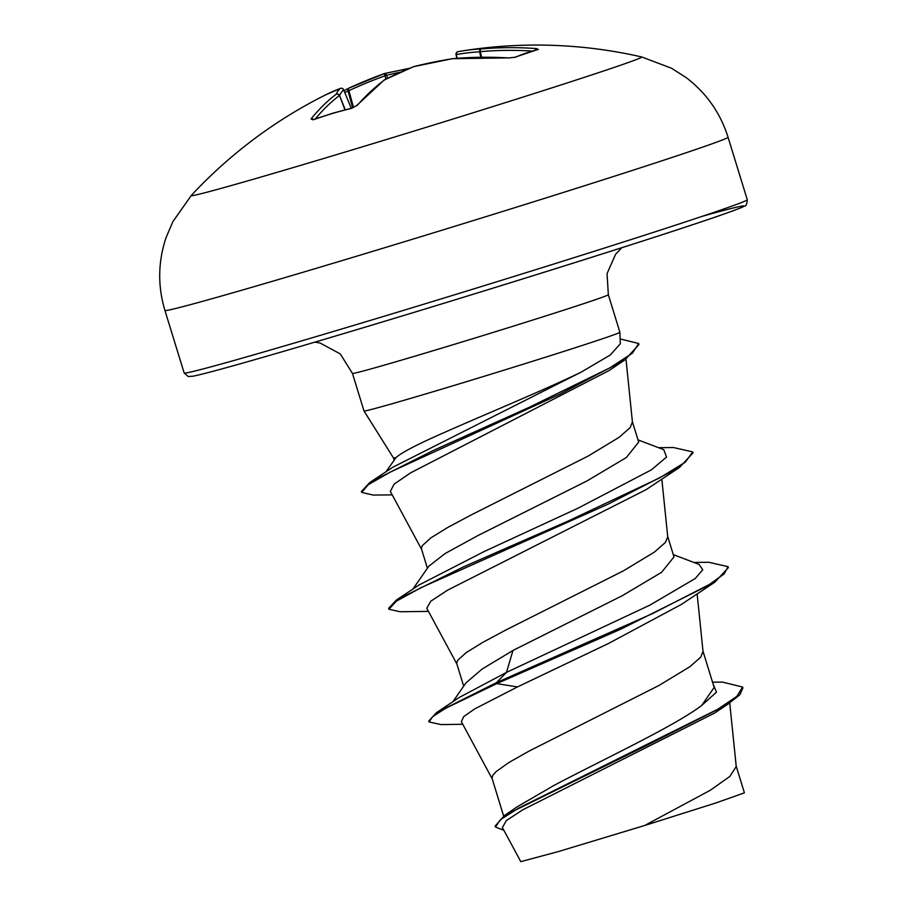 <?xml version="1.0" encoding="UTF-8"?>
<svg xmlns="http://www.w3.org/2000/svg" width="907" height="907" viewBox="0 0 907 907"><rect width="100%" height="100%" fill="white"/><g stroke="black" fill="none" stroke-linecap="round" stroke-linejoin="round"><path stroke-width="1.36" d="M480.88 57.209L479.588 51.846A2.528 2.029 87.2 0 1 481.277 48.933A2.528 1.315 85.1 0 0 480.279 51.642L479.588 51.846A468.477 276.998 -101.6 0 0 456.516 54.59A2.528 2.041 79.2 0 1 458.092 51.688A470.994 278.483 78.4 0 1 463.556 50.735A470.994 278.483 78.4 0 1 481.277 48.933A471.209 402.186 81 0 1 536.57 48.593L538.395 49.477A470.121 221.966 99.2 0 0 515.584 57.175L508.816 57.957A471.209 400.849 -118.2 0 0 452.196 58.74A470.994 463.092 -141.5 0 0 413.977 66.574A470.994 377.369 82.5 0 0 384.761 79.782A471.209 242.384 79.3 0 0 357.403 105.201L351.292 108.432A470.121 368.593 -146.7 0 0 331.973 113.624A470.121 368.593 -146.7 0 0 313.176 119.747A2.528 1.349 -109.6 0 1 313.527 119.497A2.528 2.075 -141.1 0 0 311.022 118.964A471.209 243.711 -112.4 0 1 336.168 94.215A470.994 71.528 -112 0 1 340.272 88.455A470.994 277.157 -114 0 0 325.103 95.122A471.334 471.334 0 0 0 191.286 195.47L172.852 221.693L166.072 237.589C157.999 261.749 157.614 286.034 164.927 310.443A294.582 4.796 162.9 0 0 301.884 272.599A294.582 4.796 162.9 0 0 585.956 185.289A294.582 4.796 162.9 0 0 728.038 137.206C720.362 112.91 706.394 93.047 686.134 77.594L671.588 68.263L641.6 56.937A235.661 3.832 162.9 0 1 530.799 94.6A235.661 3.832 162.9 0 1 300.807 165.323A235.661 3.832 162.9 0 1 191.286 195.47M313.176 119.747L311.022 118.964M400.509 72.163A468.477 376.677 65.7 0 0 386.563 75.326L384.783 75.882A468.477 461.935 -81.8 0 0 348.9 90.643L348.265 88.41A470.994 464.429 98.2 0 1 384.307 73.603M385.917 471.844L396.076 457.525A119.52 1.95 162.9 0 1 393.457 457.91A119.52 1.95 162.9 0 1 393.445 457.91L364.013 410.984A133.862 2.177 162.9 0 1 364.002 410.973L352.46 373.435A133.862 2.177 -17.1 0 0 414.692 356.236A133.862 2.177 -17.1 0 0 543.769 316.566A133.862 2.177 -17.1 0 0 608.336 294.718L607.055 273.631L615.536 254.357L621.76 247.736M396.076 457.525C401.654 452.491 417.73 444.147 444.317 432.492C485.54 414.17 544.449 389.965 581.24 372.097L610.252 355.034L620.309 343.764L619.889 332.268A133.862 2.177 162.9 0 1 619.889 332.268A133.862 2.177 162.9 0 1 555.084 354.183A133.862 2.177 162.9 0 1 426.245 393.774A133.862 2.177 162.9 0 1 364.013 410.984M412.844 589.142L428.875 566.161L445.11 553.531L477.672 535.686L586.976 480.948L626.352 457.513L638.687 442.128L632.394 421.687M427.401 568.281L421.381 548.542L422.254 545.708L430.802 537.919L447.639 527.5L471.266 514.893L588.303 455.983L619.13 437.31L630.082 427.696L632.428 422.061L625.989 359.149M712.539 682.189L722.63 682.143L742.606 687.03L736.824 696.395L716.326 710.192L643.959 746.824L504.519 815.506L517.205 806.788L554.426 785.179C602.758 759.681 674.649 726.031 701.644 705.51L714.16 687.461L702.993 651.192M503.646 816.107L491.979 778.047L492.864 775.213L496.027 771.664L508.861 762.526L529.325 750.951L658.913 685.499L689.739 666.815L700.692 657.212L703.038 651.566L697.132 593.87M452.933 701.689L465.869 682.982L482.082 669.083L512.977 650.444L622.27 595.706L661.622 572.294L673.98 556.887L667.699 536.434M463.67 686.168L456.675 663.289L457.559 660.455L466.107 652.666L482.943 642.258L506.571 629.639L623.608 570.741L654.435 552.068L665.387 542.454L667.733 536.808L661.827 479.123M742.606 687.03L742.901 687.982L739.829 694.773L727.754 704.286L714.467 713.129L522.874 809.747L506.355 820.574L502.376 827.513L520.811 861.65L558.327 851.582L644.696 825.483L710.272 790.269L729.852 776.426L736.235 766.54L729.727 702.959M736.087 765.803L744.409 792.843L716.111 802.876L644.696 825.483M512.977 650.444L506.491 672.382L459.078 697.551L436.516 712.63L428.796 721.008L429.09 721.961L441.063 724.591L462.763 724.274M713.208 684.297L716.485 692.154L701.644 705.51M673.289 554.608L699.07 564.437L702.789 569.766L695.193 578.553L649.956 605.094L506.491 672.382L496.435 682.676L436.516 712.63M504.519 815.506L495.143 826.05L495.437 827.014L503.907 830.336M714.795 582.203L681.316 604.459L608.257 643.596L517.478 686.928L496.73 683.629L620.683 629.22L714.795 582.203L728.366 567.635L728.072 566.682L724.171 573.916L709.467 584.414L652.813 613.472L496.435 682.676L496.73 683.629L445.791 708.22L432.718 716.564L429.09 721.961M727.754 704.286L518.419 808.239L500.483 819.633L495.437 827.014M517.478 686.928L474.497 709.013L463.704 716.643L461.346 721.632L492.263 778.954M392.221 494.893L373.151 495.063L361.712 492.399L368.367 484.621L390.464 471.991L559.948 394.182L625.059 359.784L608.971 370.612L410.69 472.796L394.171 484.089L390.339 491.413L421.664 549.449M428.467 611.397L400.078 611.749L388.933 609.243L396.291 601.216L420.565 587.883L608.178 504.133L679.49 467.445L646.011 489.712L447.582 590.162L430.791 601.216L426.778 608.268L456.969 664.196M388.933 609.243L388.638 608.291L396.438 599.969L419.193 584.902L484.1 551.558L578.269 508.067L651.351 469.871L666.543 457.049L663.765 449.691L637.984 439.861M361.712 492.399L361.417 491.447L369.92 482.411L392.912 467.173L581.24 372.097M728.072 566.682L708.662 562.249L693.855 562.465M396.438 599.969L463.466 566.875L568.122 521.049L659.457 477.989L685.273 462.196L692.767 451.924L673.357 447.502L658.55 447.707M369.92 482.411L433.433 450.405L528.804 407.515L609.923 367.823L632.383 353.22L638.675 343.504L620.127 338.923M679.49 467.445L693.061 452.876L692.767 451.924M625.059 359.784L638.97 344.456L638.675 343.504M353.537 107.491L348.9 90.643L348.027 90.915A2.528 1.258 -118 0 1 348.141 88.478A2.528 1.258 -118 0 1 348.243 88.433M344.955 109.849L339.558 95.541A468.477 71.143 68 0 1 343.64 89.816L351.258 108.273L343.64 89.816A2.528 2.494 -131.9 0 0 340.272 88.455A2.528 2.041 69.2 0 1 340.669 88.319M457.287 58.275L456.062 54.692A2.528 2.494 -93.5 0 1 457.956 51.722M387.55 78.285L386.563 75.326A2.528 1.485 -104.1 0 0 384.579 73.501A2.528 1.485 -104.1 0 0 384.387 73.58L348.311 88.41A2.528 2.528 0 0 0 348.141 88.478L344.025 90.689M385.86 79.136L384.341 73.569A2.528 2.528 0 0 1 384.579 73.501L409.59 68.274M536.57 48.593A2.528 1.292 94.2 0 0 535.436 50.112M538.395 49.477A2.528 2.188 -103.5 0 0 537.794 49.522L514.688 57.311L509.11 57.889A2.528 1.179 -86.5 0 1 509.394 57.98M515.584 57.175A2.528 2.131 -113.5 0 0 514.688 57.311M508.816 57.957A2.528 1.179 -86.5 0 1 509.11 57.889L452.423 58.683A2.528 1.247 -95.2 0 1 452.661 58.706M414.08 66.551L414.023 66.528A2.528 2.528 0 0 0 413.705 66.63A2.528 1.485 -111.4 0 1 413.977 66.574L452.196 58.74A2.528 1.247 -95.2 0 1 452.423 58.683A2.528 2.528 0 0 0 452.253 58.706L452.287 58.706M413.705 66.63L384.421 79.884A2.528 2.528 0 0 0 384.069 80.099A2.528 2.097 -126.6 0 1 384.761 79.782A2.528 1.451 -117.2 0 0 384.421 79.884A2.528 1.451 -117.2 0 0 384.307 79.952M357.403 105.201A2.528 2.007 -138.7 0 0 356.462 105.734L351.701 108.16A2.528 1.258 -103.5 0 0 351.292 108.432M345.272 109.77L339.558 95.541A2.528 2.472 -154.6 0 0 336.168 94.215A2.528 2.143 -127.5 0 1 339.241 95.654A468.681 242.407 67.6 0 0 315.398 118.84M747.277 199.733C746.971 204.188 745.985 206.32 744.318 206.161C741.291 207.386 748.717 205.141 722.516 214.562C664.128 235.23 461.901 298.596 325.035 339.127C252.248 360.714 208.338 373.049 193.304 376.156L188.214 376.541L184.155 372.97A294.582 4.796 -17.1 0 0 321.123 335.125A294.582 4.796 -17.1 0 0 605.184 247.815A294.582 4.796 -17.1 0 0 747.277 199.733L728.038 137.206M325.08 339.116A289.537 4.716 -17.1 0 0 664.049 234.108A289.537 4.716 -17.1 0 0 702.948 216.093M531.933 51.075A468.681 400.032 -99 0 0 480.279 51.642L481.628 57.198M456.822 58.309L456.062 54.692L456.799 58.309M352.664 107.831L348.027 90.915A468.681 400.032 -99 0 0 344.83 92.627M351.701 108.16L332.347 113.352L312.949 119.826M314.944 342.12L320.114 343.039L340.272 353.911L352.46 373.435M619.889 332.257L608.336 294.718M394.126 460.121L393.445 457.91M184.155 372.97L164.927 310.443M641.6 56.937A471.334 471.334 0 0 0 463.556 50.735L458.035 51.699A2.528 2.528 0 0 0 456.04 54.703M325.103 95.122L340.42 88.387A2.528 2.528 0 0 1 343.662 89.782M384.069 80.099L356.462 105.734"/></g></svg>
